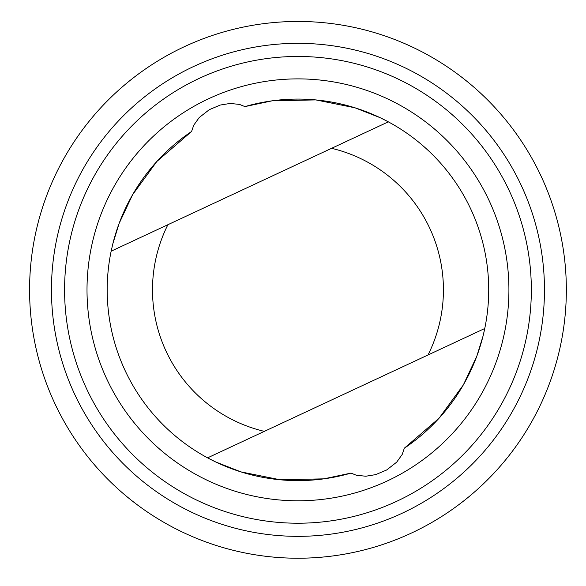 <?xml version="1.0" encoding="UTF-8"?>
<svg xmlns="http://www.w3.org/2000/svg" width="586" height="586" viewBox="0 0 586 586"><rect width="100%" height="100%" fill="white"/><g stroke="black" fill="none" stroke-linecap="round" stroke-linejoin="round"><path stroke-width="0.88" d="M191.585 131.484L156.843 161.472L132.59 194.742L119.119 223.449L112.886 243.593L111.15 251.196A190.772 190.772 0 0 0 351.007 473.092L356.464 475.29L365.84 476.228L375.655 474.631L386.606 470.016L396.685 462.164L402.186 454.48L404.34 448.195A190.772 190.772 0 0 0 244.919 106.593L239.462 104.396L230.093 103.451L220.277 105.048L209.319 109.663L199.24 117.515L193.739 125.206L191.585 131.484A190.772 190.772 0 0 0 112.886 243.593M404.34 448.195L439.082 418.206L463.336 384.943L476.806 356.237L483.04 336.093L484.776 328.49L428.036 354.97A145.467 145.467 0 0 0 331.595 148.317L111.15 251.196A190.772 190.772 0 0 0 207.59 457.849L215.699 461.958L240.919 471.884L280.145 479.78L323.846 478.85L351.007 473.092M428.036 354.97L207.59 457.849M81.146 131.66A268.388 268.388 0 0 0 269.377 556.7A268.388 268.388 0 0 0 543.361 181.169A268.388 268.388 0 0 0 81.146 131.66M98.822 144.552A246.508 246.508 0 0 0 271.714 534.945A246.508 246.508 0 0 0 523.357 190.025A246.508 246.508 0 0 0 98.822 144.552M109.428 152.287A233.382 233.382 0 0 0 273.105 521.892A233.382 233.382 0 0 0 511.351 195.343A233.382 233.382 0 0 0 109.428 152.287M127.543 165.508A210.953 210.953 0 0 0 275.493 499.594A210.953 210.953 0 0 0 490.848 204.419A210.953 210.953 0 0 0 127.543 165.508M331.595 148.317L388.335 121.837L380.226 117.72L355.006 107.802L315.781 99.906L272.08 100.836L244.919 106.593M167.889 224.716A145.467 145.467 0 0 0 264.33 431.369"/></g></svg>
